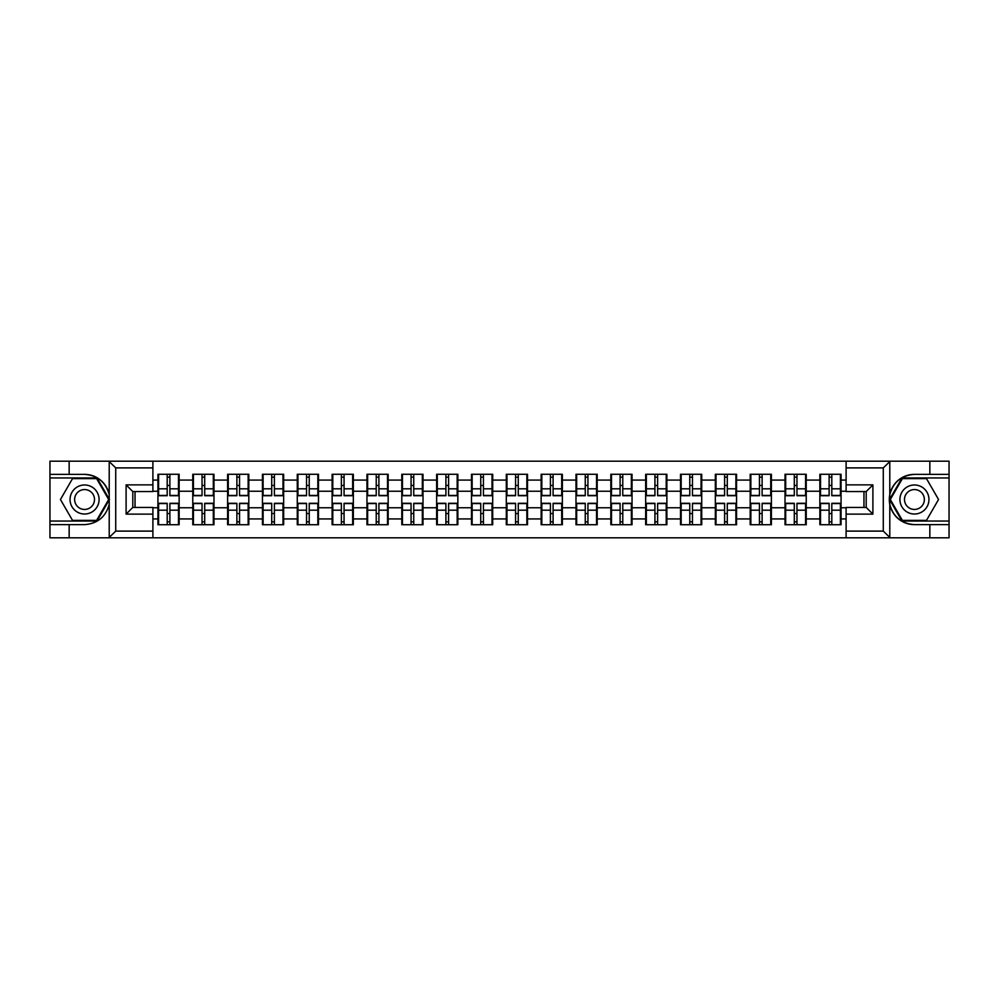 <?xml version="1.0" encoding="UTF-8"?>
<svg xmlns="http://www.w3.org/2000/svg" width="999" height="999" viewBox="0 0 999 999"><rect width="100%" height="100%" fill="white"/><g stroke="black" fill="none" stroke-linecap="round" stroke-linejoin="round"><path stroke-width="1.5" d="M882.504 537.799L949.05 537.799L949.05 477.947L901.997 477.947L889.547 499.5L901.997 521.053L949.05 521.053M152.897 537.799L846.103 537.799L846.103 507.43L866.195 507.43L866.195 491.57L846.103 491.57L846.103 461.201L152.897 461.201L152.897 491.57L132.805 491.57L132.805 507.43L152.897 507.43L152.897 537.799L108.816 537.799L115.722 531.106L152.897 531.106M108.816 537.799L49.95 537.799L49.95 524.625L69.156 524.625L69.156 537.799L116.496 537.799M841.071 513.686L840.409 513.686M820.529 513.686L819.854 513.686M819.854 485.314L820.529 485.314M840.409 485.314L841.071 485.314M841.071 482.417L840.409 482.417M820.529 482.417L819.854 482.417M819.854 516.583L820.529 516.583M840.409 516.583L841.071 516.583M806.23 513.686L805.569 513.686M785.689 513.686L785.014 513.686M785.014 485.314L785.689 485.314M805.569 485.314L806.23 485.314M806.23 482.417L805.569 482.417M785.689 482.417L785.014 482.417M785.014 516.583L785.689 516.583M805.569 516.583L806.23 516.583M771.39 513.686L770.729 513.686M750.848 513.686L750.187 513.686M750.187 485.314L750.848 485.314M770.729 485.314L771.39 485.314M771.39 482.417L770.729 482.417M750.848 482.417L750.187 482.417M750.187 516.583L750.848 516.583M770.729 516.583L771.39 516.583M736.563 513.686L735.888 513.686M716.008 513.686L715.346 513.686M715.346 485.314L716.008 485.314M735.888 485.314L736.563 485.314M736.563 482.417L735.888 482.417M716.008 482.417L715.346 482.417M715.346 516.583L716.008 516.583M735.888 516.583L736.563 516.583M701.723 513.686L701.048 513.686M681.168 513.686L680.506 513.686M680.506 485.314L681.168 485.314M701.048 485.314L701.723 485.314M701.723 482.417L701.048 482.417M681.168 482.417L680.506 482.417M680.506 516.583L681.168 516.583M701.048 516.583L701.723 516.583M666.882 513.686L666.208 513.686M646.341 513.686L645.666 513.686M645.666 485.314L646.341 485.314M666.208 485.314L666.882 485.314M666.882 482.417L666.208 482.417M646.341 482.417L645.666 482.417M645.666 516.583L646.341 516.583M666.208 516.583L666.882 516.583M632.042 513.686L631.368 513.686M611.5 513.686L610.826 513.686M610.826 485.314L611.5 485.314M631.368 485.314L632.042 485.314M632.042 482.417L631.368 482.417M611.5 482.417L610.826 482.417M610.826 516.583L611.5 516.583M631.368 516.583L632.042 516.583M597.202 513.686L596.528 513.686M576.66 513.686L575.986 513.686M575.986 485.314L576.66 485.314M596.528 485.314L597.202 485.314M597.202 482.417L596.528 482.417M576.66 482.417L575.986 482.417M575.986 516.583L576.66 516.583M596.528 516.583L597.202 516.583M562.362 513.686L561.7 513.686M541.82 513.686L541.146 513.686M541.146 485.314L541.82 485.314M561.7 485.314L562.362 485.314M562.362 482.417L561.7 482.417M541.82 482.417L541.146 482.417M541.146 516.583L541.82 516.583M561.7 516.583L562.362 516.583M527.522 513.686L526.86 513.686M506.98 513.686L506.306 513.686M506.306 485.314L506.98 485.314M526.86 485.314L527.522 485.314M527.522 482.417L526.86 482.417M506.98 482.417L506.306 482.417M506.306 516.583L506.98 516.583M526.86 516.583L527.522 516.583M492.694 513.686L492.02 513.686M472.14 513.686L471.478 513.686M471.478 485.314L472.14 485.314M492.02 485.314L492.694 485.314M492.694 482.417L492.02 482.417M472.14 482.417L471.478 482.417M471.478 516.583L472.14 516.583M492.02 516.583L492.694 516.583M457.854 513.686L457.18 513.686M437.3 513.686L436.638 513.686M436.638 485.314L437.3 485.314M457.18 485.314L457.854 485.314M457.854 482.417L457.18 482.417M437.3 482.417L436.638 482.417M436.638 516.583L437.3 516.583M457.18 516.583L457.854 516.583M423.014 513.686L422.34 513.686M402.472 513.686L401.798 513.686M401.798 485.314L402.472 485.314M422.34 485.314L423.014 485.314M423.014 482.417L422.34 482.417M402.472 482.417L401.798 482.417M401.798 516.583L402.472 516.583M422.34 516.583L423.014 516.583M388.174 513.686L387.5 513.686M367.632 513.686L366.958 513.686M366.958 485.314L367.632 485.314M387.5 485.314L388.174 485.314M388.174 482.417L387.5 482.417M367.632 482.417L366.958 482.417M366.958 516.583L367.632 516.583M387.5 516.583L388.174 516.583M353.334 513.686L352.659 513.686M332.792 513.686L332.118 513.686M332.118 485.314L332.792 485.314M352.659 485.314L353.334 485.314M353.334 482.417L352.659 482.417M332.792 482.417L332.118 482.417M332.118 516.583L332.792 516.583M352.659 516.583L353.334 516.583M318.494 513.686L317.832 513.686M297.952 513.686L297.277 513.686M297.277 485.314L297.952 485.314M317.832 485.314L318.494 485.314M318.494 482.417L317.832 482.417M297.952 482.417L297.277 482.417M297.277 516.583L297.952 516.583M317.832 516.583L318.494 516.583M283.654 513.686L282.992 513.686M263.112 513.686L262.437 513.686M262.437 485.314L263.112 485.314M282.992 485.314L283.654 485.314M283.654 482.417L282.992 482.417M263.112 482.417L262.437 482.417M262.437 516.583L263.112 516.583M282.992 516.583L283.654 516.583M248.813 513.686L248.152 513.686M228.272 513.686L227.61 513.686M227.61 485.314L228.272 485.314M248.152 485.314L248.813 485.314M248.813 482.417L248.152 482.417M228.272 482.417L227.61 482.417M227.61 516.583L228.272 516.583M248.152 516.583L248.813 516.583M213.986 513.686L213.311 513.686M193.431 513.686L192.77 513.686M192.77 485.314L193.431 485.314M213.311 485.314L213.986 485.314M213.986 482.417L213.311 482.417M193.431 482.417L192.77 482.417M192.77 516.583L193.431 516.583M213.311 516.583L213.986 516.583M846.103 480.069L841.071 480.069L841.071 474.263L819.854 474.263L819.854 491.233L806.23 491.233L806.23 507.767L819.854 507.767L819.854 491.233M846.103 518.931L841.071 518.931L841.071 524.737L819.854 524.737L819.854 518.931L806.23 518.931L806.23 524.737L785.014 524.737L785.014 518.931L771.39 518.931L771.39 524.737L750.187 524.737L750.187 518.931L736.563 518.931L736.563 524.737L715.346 524.737L715.346 518.931L701.723 518.931L701.723 524.737L680.506 524.737L680.506 518.931L666.882 518.931L666.882 524.737L645.666 524.737L645.666 518.931L632.042 518.931L632.042 524.737L610.826 524.737L610.826 518.931L597.202 518.931L597.202 524.737L575.986 524.737L575.986 518.931L562.362 518.931L562.362 524.737L541.146 524.737L541.146 518.931L527.522 518.931L527.522 524.737L506.306 524.737L506.306 518.931L492.694 518.931L492.694 524.737L471.478 524.737L471.478 518.931L457.854 518.931L457.854 524.737L436.638 524.737L436.638 518.931L423.014 518.931L423.014 524.737L401.798 524.737L401.798 518.931L388.174 518.931L388.174 524.737L366.958 524.737L366.958 518.931L353.334 518.931L353.334 524.737L332.118 524.737L332.118 518.931L318.494 518.931L318.494 524.737L297.277 524.737L297.277 518.931L283.654 518.931L283.654 524.737L262.437 524.737L262.437 518.931L248.813 518.931L248.813 524.737L227.61 524.737L227.61 518.931L213.986 518.931L213.986 524.737L192.77 524.737L192.77 518.931L179.146 518.931L179.146 524.737L157.929 524.737L157.929 518.931L152.897 518.931M152.897 480.069L157.929 480.069L157.929 491.233L152.897 491.233M819.854 480.069L806.23 480.069L806.23 474.263L785.014 474.263L785.014 480.069L771.39 480.069L771.39 474.263L750.187 474.263L750.187 480.069L736.563 480.069L736.563 474.263L715.346 474.263L715.346 480.069L701.723 480.069L701.723 474.263L680.506 474.263L680.506 480.069L666.882 480.069L666.882 474.263L645.666 474.263L645.666 480.069L632.042 480.069L632.042 474.263L610.826 474.263L610.826 480.069L597.202 480.069L597.202 474.263L575.986 474.263L575.986 480.069L562.362 480.069L562.362 474.263L541.146 474.263L541.146 480.069L527.522 480.069L527.522 474.263L506.306 474.263L506.306 480.069L492.694 480.069L492.694 474.263L471.478 474.263L471.478 480.069L457.854 480.069L457.854 474.263L436.638 474.263L436.638 480.069L423.014 480.069L423.014 474.263L401.798 474.263L401.798 480.069L388.174 480.069L388.174 474.263L366.958 474.263L366.958 480.069L353.334 480.069L353.334 474.263L332.118 474.263L332.118 480.069L318.494 480.069L318.494 474.263L297.277 474.263L297.277 480.069L283.654 480.069L283.654 474.263L262.437 474.263L262.437 480.069L248.813 480.069L248.813 474.263L227.61 474.263L227.61 480.069L213.986 480.069L213.986 474.263L192.77 474.263L192.77 480.069L179.146 480.069L179.146 474.263L157.929 474.263L157.929 480.069M819.854 507.767L819.854 518.931M806.23 507.767L806.23 518.931M806.23 480.069L806.23 491.233M771.39 507.767L785.014 507.767L785.014 491.233L771.39 491.233L771.39 518.931M785.014 507.767L785.014 518.931M785.014 480.069L785.014 491.233M771.39 480.069L771.39 491.233M736.563 507.767L750.187 507.767L750.187 491.233L736.563 491.233L736.563 518.931M750.187 507.767L750.187 518.931M750.187 480.069L750.187 491.233M736.563 480.069L736.563 491.233M701.723 507.767L715.346 507.767L715.346 491.233L701.723 491.233L701.723 518.931M715.346 507.767L715.346 518.931M715.346 480.069L715.346 491.233M701.723 480.069L701.723 491.233M666.882 507.767L680.506 507.767L680.506 491.233L666.882 491.233L666.882 518.931M680.506 507.767L680.506 518.931M680.506 480.069L680.506 491.233M666.882 480.069L666.882 491.233M632.042 507.767L645.666 507.767L645.666 491.233L632.042 491.233L632.042 518.931M645.666 507.767L645.666 518.931M645.666 480.069L645.666 491.233M632.042 480.069L632.042 491.233M597.202 507.767L610.826 507.767L610.826 491.233L597.202 491.233L597.202 518.931M610.826 507.767L610.826 518.931M610.826 480.069L610.826 491.233M597.202 480.069L597.202 491.233M562.362 507.767L575.986 507.767L575.986 491.233L562.362 491.233L562.362 518.931M575.986 507.767L575.986 518.931M575.986 480.069L575.986 491.233M562.362 480.069L562.362 491.233M527.522 507.767L541.146 507.767L541.146 491.233L527.522 491.233L527.522 518.931M541.146 507.767L541.146 518.931M541.146 480.069L541.146 491.233M527.522 480.069L527.522 491.233M492.694 507.767L506.306 507.767L506.306 491.233L492.694 491.233L492.694 518.931M506.306 507.767L506.306 518.931M506.306 480.069L506.306 491.233M492.694 480.069L492.694 491.233M457.854 507.767L471.478 507.767L471.478 491.233L457.854 491.233L457.854 518.931M471.478 507.767L471.478 518.931M471.478 480.069L471.478 491.233M457.854 480.069L457.854 491.233M423.014 507.767L436.638 507.767L436.638 491.233L423.014 491.233L423.014 518.931M436.638 507.767L436.638 518.931M436.638 480.069L436.638 491.233M423.014 480.069L423.014 491.233M388.174 507.767L401.798 507.767L401.798 491.233L388.174 491.233L388.174 518.931M401.798 507.767L401.798 518.931M401.798 480.069L401.798 491.233M388.174 480.069L388.174 491.233M353.334 507.767L366.958 507.767L366.958 491.233L353.334 491.233L353.334 518.931M366.958 507.767L366.958 518.931M366.958 480.069L366.958 491.233M353.334 480.069L353.334 491.233M318.494 507.767L332.118 507.767L332.118 491.233L318.494 491.233L318.494 518.931M332.118 507.767L332.118 518.931M332.118 480.069L332.118 491.233M318.494 480.069L318.494 491.233M283.654 507.767L297.277 507.767L297.277 491.233L283.654 491.233L283.654 518.931M297.277 507.767L297.277 518.931M297.277 480.069L297.277 491.233M283.654 480.069L283.654 491.233M248.813 507.767L262.437 507.767L262.437 491.233L248.813 491.233L248.813 518.931M262.437 507.767L262.437 518.931M262.437 480.069L262.437 491.233M248.813 480.069L248.813 491.233M213.986 507.767L227.61 507.767L227.61 491.233L213.986 491.233L213.986 518.931M227.61 507.767L227.61 518.931M227.61 480.069L227.61 491.233M213.986 480.069L213.986 491.233M179.146 507.767L192.77 507.767L192.77 491.233L179.146 491.233L179.146 518.931M192.77 507.767L192.77 518.931M192.77 480.069L192.77 491.233M179.146 480.069L179.146 491.233M179.146 513.686L178.471 513.686M158.591 513.686L157.929 513.686M157.929 485.314L158.591 485.314M178.471 485.314L179.146 485.314M179.146 482.417L178.471 482.417M158.591 482.417L157.929 482.417M157.929 516.583L158.591 516.583M178.471 516.583L179.146 516.583M152.897 507.767L157.929 507.767L157.929 491.233M157.929 507.767L157.929 518.931M116.496 461.201L49.95 461.201L49.95 521.053L97.003 521.053L109.453 499.5L97.003 477.947L49.95 477.947M863.96 507.43L863.96 491.57M846.103 491.233L841.071 491.233L841.071 507.767L846.103 507.767M135.04 491.57L135.04 507.43M841.071 507.767L841.071 518.931M841.071 480.069L841.071 491.233M178.471 474.263L178.471 495.704L169.88 495.704L169.88 474.263M167.195 474.263L167.195 495.704L158.591 495.704L158.591 474.263M167.195 477.172L169.88 477.172M169.88 485.427L167.195 485.427M158.591 524.737L158.591 503.296L167.195 503.296L167.195 524.737M169.88 524.737L169.88 503.296L178.471 503.296L178.471 524.737M169.88 521.828L167.195 521.828M167.195 513.573L169.88 513.573M77.31 486.925A14.51 14.51 0 0 0 71.99 506.755A14.51 14.51 0 0 0 91.821 512.075A14.51 14.51 0 0 0 97.14 492.245A14.51 14.51 0 0 0 77.31 486.925M79.595 490.896A9.94 9.94 0 0 0 75.961 504.47A9.94 9.94 0 0 0 89.535 508.104A9.94 9.94 0 0 0 93.169 494.53A9.94 9.94 0 0 0 79.595 490.896M108.679 499.5L96.616 520.379L72.515 520.379L60.452 499.5L72.515 478.621L96.616 478.621L108.679 499.5M921.69 486.925A14.51 14.51 0 0 0 901.86 492.245A14.51 14.51 0 0 0 907.179 512.075A14.51 14.51 0 0 0 927.01 506.755A14.51 14.51 0 0 0 921.69 486.925M919.405 490.896A9.94 9.94 0 0 0 905.831 494.53A9.94 9.94 0 0 0 909.465 508.104A9.94 9.94 0 0 0 923.039 504.47A9.94 9.94 0 0 0 919.405 490.896M926.485 520.379L902.384 520.379L890.321 499.5L902.384 478.621L926.485 478.621L938.548 499.5L926.485 520.379M69.156 524.625L84.565 524.625C97.54 523.651 105.757 516.895 109.216 504.358L109.216 494.642C105.757 482.105 97.54 475.349 84.565 474.375L49.95 474.375M49.95 524.625L49.95 521.053M152.897 467.894L115.722 467.894L108.816 461.201L69.156 461.201L69.156 474.375M108.816 461.201L152.897 461.201M84.565 474.375A25.125 25.125 0 0 1 109.216 494.642L109.216 461.401M132.805 491.57L126.099 484.877L152.897 484.877M152.897 514.123L126.099 514.123L132.805 507.43M846.103 461.201L890.184 461.201L883.278 467.894L846.103 467.894M929.844 474.375L929.844 461.201L949.05 461.201L949.05 474.375L914.435 474.375C901.46 475.349 893.243 482.105 889.784 494.642L889.784 504.358C893.243 516.895 901.46 523.651 914.435 524.625L949.05 524.625M890.184 461.201L929.844 461.201M949.05 474.375L949.05 477.947M846.103 531.106L883.278 531.106L890.184 537.799L929.844 537.799L929.844 524.625M890.184 537.799L846.103 537.799M914.435 524.625A25.125 25.125 0 0 1 889.31 499.5A25.125 25.125 0 0 1 914.435 474.375M866.195 507.43L872.901 514.123L846.103 514.123M846.103 484.877L872.901 484.877L866.195 491.57M213.311 474.263L213.311 495.704L204.708 495.704L204.708 474.263M202.035 474.263L202.035 495.704L193.431 495.704L193.431 474.263M202.035 477.172L204.708 477.172M204.708 485.427L202.035 485.427M248.152 474.263L248.152 495.704L239.548 495.704L239.548 474.263M236.875 474.263L236.875 495.704L228.272 495.704L228.272 474.263M236.875 477.172L239.548 477.172M239.548 485.427L236.875 485.427M282.992 474.263L282.992 495.704L274.388 495.704L274.388 474.263M271.716 474.263L271.716 495.704L263.112 495.704L263.112 474.263M271.716 477.172L274.388 477.172M274.388 485.427L271.716 485.427M317.832 474.263L317.832 495.704L309.228 495.704L309.228 474.263M306.543 474.263L306.543 495.704L297.952 495.704L297.952 474.263M306.543 477.172L309.228 477.172M309.228 485.427L306.543 485.427M352.659 474.263L352.659 495.704L344.068 495.704L344.068 474.263M341.383 474.263L341.383 495.704L332.792 495.704L332.792 474.263M341.383 477.172L344.068 477.172M344.068 485.427L341.383 485.427M193.431 524.737L193.431 503.296L202.035 503.296L202.035 524.737M204.708 524.737L204.708 503.296L213.311 503.296L213.311 524.737M204.708 521.828L202.035 521.828M202.035 513.573L204.708 513.573M228.272 524.737L228.272 503.296L236.875 503.296L236.875 524.737M239.548 524.737L239.548 503.296L248.152 503.296L248.152 524.737M239.548 521.828L236.875 521.828M236.875 513.573L239.548 513.573M263.112 524.737L263.112 503.296L271.716 503.296L271.716 524.737M274.388 524.737L274.388 503.296L282.992 503.296L282.992 524.737M274.388 521.828L271.716 521.828M271.716 513.573L274.388 513.573M297.952 524.737L297.952 503.296L306.543 503.296L306.543 524.737M309.228 524.737L309.228 503.296L317.832 503.296L317.832 524.737M309.228 521.828L306.543 521.828M306.543 513.573L309.228 513.573M332.792 524.737L332.792 503.296L341.383 503.296L341.383 524.737M344.068 524.737L344.068 503.296L352.659 503.296L352.659 524.737M344.068 521.828L341.383 521.828M341.383 513.573L344.068 513.573M387.5 474.263L387.5 495.704L378.908 495.704L378.908 474.263M376.223 474.263L376.223 495.704L367.632 495.704L367.632 474.263M376.223 477.172L378.908 477.172M378.908 485.427L376.223 485.427M367.632 524.737L367.632 503.296L376.223 503.296L376.223 524.737M378.908 524.737L378.908 503.296L387.5 503.296L387.5 524.737M378.908 521.828L376.223 521.828M376.223 513.573L378.908 513.573M422.34 474.263L422.34 495.704L413.748 495.704L413.748 474.263M411.064 474.263L411.064 495.704L402.472 495.704L402.472 474.263M411.064 477.172L413.748 477.172M413.748 485.427L411.064 485.427M402.472 524.737L402.472 503.296L411.064 503.296L411.064 524.737M413.748 524.737L413.748 503.296L422.34 503.296L422.34 524.737M413.748 521.828L411.064 521.828M411.064 513.573L413.748 513.573M457.18 474.263L457.18 495.704L448.588 495.704L448.588 474.263M445.904 474.263L445.904 495.704L437.3 495.704L437.3 474.263M445.904 477.172L448.588 477.172M448.588 485.427L445.904 485.427M437.3 524.737L437.3 503.296L445.904 503.296L445.904 524.737M448.588 524.737L448.588 503.296L457.18 503.296L457.18 524.737M448.588 521.828L445.904 521.828M445.904 513.573L448.588 513.573M492.02 474.263L492.02 495.704L483.416 495.704L483.416 474.263M480.744 474.263L480.744 495.704L472.14 495.704L472.14 474.263M480.744 477.172L483.416 477.172M483.416 485.427L480.744 485.427M472.14 524.737L472.14 503.296L480.744 503.296L480.744 524.737M483.416 524.737L483.416 503.296L492.02 503.296L492.02 524.737M483.416 521.828L480.744 521.828M480.744 513.573L483.416 513.573M526.86 474.263L526.86 495.704L518.256 495.704L518.256 474.263M515.584 474.263L515.584 495.704L506.98 495.704L506.98 474.263M515.584 477.172L518.256 477.172M518.256 485.427L515.584 485.427M506.98 524.737L506.98 503.296L515.584 503.296L515.584 524.737M518.256 524.737L518.256 503.296L526.86 503.296L526.86 524.737M518.256 521.828L515.584 521.828M515.584 513.573L518.256 513.573M561.7 474.263L561.7 495.704L553.096 495.704L553.096 474.263M550.412 474.263L550.412 495.704L541.82 495.704L541.82 474.263M550.412 477.172L553.096 477.172M553.096 485.427L550.412 485.427M541.82 524.737L541.82 503.296L550.412 503.296L550.412 524.737M553.096 524.737L553.096 503.296L561.7 503.296L561.7 524.737M553.096 521.828L550.412 521.828M550.412 513.573L553.096 513.573M596.528 474.263L596.528 495.704L587.936 495.704L587.936 474.263M585.252 474.263L585.252 495.704L576.66 495.704L576.66 474.263M585.252 477.172L587.936 477.172M587.936 485.427L585.252 485.427M576.66 524.737L576.66 503.296L585.252 503.296L585.252 524.737M587.936 524.737L587.936 503.296L596.528 503.296L596.528 524.737M587.936 521.828L585.252 521.828M585.252 513.573L587.936 513.573M631.368 474.263L631.368 495.704L622.777 495.704L622.777 474.263M620.092 474.263L620.092 495.704L611.5 495.704L611.5 474.263M620.092 477.172L622.777 477.172M622.777 485.427L620.092 485.427M611.5 524.737L611.5 503.296L620.092 503.296L620.092 524.737M622.777 524.737L622.777 503.296L631.368 503.296L631.368 524.737M622.777 521.828L620.092 521.828M620.092 513.573L622.777 513.573M666.208 474.263L666.208 495.704L657.617 495.704L657.617 474.263M654.932 474.263L654.932 495.704L646.341 495.704L646.341 474.263M654.932 477.172L657.617 477.172M657.617 485.427L654.932 485.427M646.341 524.737L646.341 503.296L654.932 503.296L654.932 524.737M657.617 524.737L657.617 503.296L666.208 503.296L666.208 524.737M657.617 521.828L654.932 521.828M654.932 513.573L657.617 513.573M701.048 474.263L701.048 495.704L692.457 495.704L692.457 474.263M689.772 474.263L689.772 495.704L681.168 495.704L681.168 474.263M689.772 477.172L692.457 477.172M692.457 485.427L689.772 485.427M681.168 524.737L681.168 503.296L689.772 503.296L689.772 524.737M692.457 524.737L692.457 503.296L701.048 503.296L701.048 524.737M692.457 521.828L689.772 521.828M689.772 513.573L692.457 513.573M735.888 474.263L735.888 495.704L727.284 495.704L727.284 474.263M724.612 474.263L724.612 495.704L716.008 495.704L716.008 474.263M724.612 477.172L727.284 477.172M727.284 485.427L724.612 485.427M716.008 524.737L716.008 503.296L724.612 503.296L724.612 524.737M727.284 524.737L727.284 503.296L735.888 503.296L735.888 524.737M727.284 521.828L724.612 521.828M724.612 513.573L727.284 513.573M770.729 474.263L770.729 495.704L762.125 495.704L762.125 474.263M759.452 474.263L759.452 495.704L750.848 495.704L750.848 474.263M759.452 477.172L762.125 477.172M762.125 485.427L759.452 485.427M750.848 524.737L750.848 503.296L759.452 503.296L759.452 524.737M762.125 524.737L762.125 503.296L770.729 503.296L770.729 524.737M762.125 521.828L759.452 521.828M759.452 513.573L762.125 513.573M805.569 474.263L805.569 495.704L796.965 495.704L796.965 474.263M794.292 474.263L794.292 495.704L785.689 495.704L785.689 474.263M794.292 477.172L796.965 477.172M796.965 485.427L794.292 485.427M785.689 524.737L785.689 503.296L794.292 503.296L794.292 524.737M796.965 524.737L796.965 503.296L805.569 503.296L805.569 524.737M796.965 521.828L794.292 521.828M794.292 513.573L796.965 513.573M840.409 474.263L840.409 495.704L831.805 495.704L831.805 474.263M829.12 474.263L829.12 495.704L820.529 495.704L820.529 474.263M829.12 477.172L831.805 477.172M831.805 485.427L829.12 485.427M820.529 524.737L820.529 503.296L829.12 503.296L829.12 524.737M831.805 524.737L831.805 503.296L840.409 503.296L840.409 524.737M831.805 521.828L829.12 521.828M829.12 513.573L831.805 513.573M167.195 488.811L158.591 488.811M167.195 495.417L158.591 495.417M178.471 488.811L169.88 488.811M178.471 495.417L169.88 495.417M169.88 510.189L178.471 510.189M169.88 503.583L178.471 503.583M158.591 510.189L167.195 510.189M158.591 503.583L167.195 503.583M109.216 537.599L109.216 504.358M115.722 467.894L115.722 531.106M126.099 514.123L126.099 484.877M889.784 461.401L889.784 494.642M889.784 504.358L889.784 537.599M883.278 531.106L883.278 467.894M872.901 484.877L872.901 514.123M202.035 488.811L193.431 488.811M202.035 495.417L193.431 495.417M213.311 488.811L204.708 488.811M213.311 495.417L204.708 495.417M236.875 488.811L228.272 488.811M236.875 495.417L228.272 495.417M248.152 488.811L239.548 488.811M248.152 495.417L239.548 495.417M271.716 488.811L263.112 488.811M271.716 495.417L263.112 495.417M282.992 488.811L274.388 488.811M282.992 495.417L274.388 495.417M306.543 488.811L297.952 488.811M306.543 495.417L297.952 495.417M317.832 488.811L309.228 488.811M317.832 495.417L309.228 495.417M341.383 488.811L332.792 488.811M341.383 495.417L332.792 495.417M352.659 488.811L344.068 488.811M352.659 495.417L344.068 495.417M204.708 510.189L213.311 510.189M204.708 503.583L213.311 503.583M193.431 510.189L202.035 510.189M193.431 503.583L202.035 503.583M239.548 510.189L248.152 510.189M239.548 503.583L248.152 503.583M228.272 510.189L236.875 510.189M228.272 503.583L236.875 503.583M274.388 510.189L282.992 510.189M274.388 503.583L282.992 503.583M263.112 510.189L271.716 510.189M263.112 503.583L271.716 503.583M309.228 510.189L317.832 510.189M309.228 503.583L317.832 503.583M297.952 510.189L306.543 510.189M297.952 503.583L306.543 503.583M344.068 510.189L352.659 510.189M344.068 503.583L352.659 503.583M332.792 510.189L341.383 510.189M332.792 503.583L341.383 503.583M376.223 488.811L367.632 488.811M376.223 495.417L367.632 495.417M387.5 488.811L378.908 488.811M387.5 495.417L378.908 495.417M378.908 510.189L387.5 510.189M378.908 503.583L387.5 503.583M367.632 510.189L376.223 510.189M367.632 503.583L376.223 503.583M411.064 488.811L402.472 488.811M411.064 495.417L402.472 495.417M422.34 488.811L413.748 488.811M422.34 495.417L413.748 495.417M413.748 510.189L422.34 510.189M413.748 503.583L422.34 503.583M402.472 510.189L411.064 510.189M402.472 503.583L411.064 503.583M445.904 488.811L437.3 488.811M445.904 495.417L437.3 495.417M457.18 488.811L448.588 488.811M457.18 495.417L448.588 495.417M448.588 510.189L457.18 510.189M448.588 503.583L457.18 503.583M437.3 510.189L445.904 510.189M437.3 503.583L445.904 503.583M480.744 488.811L472.14 488.811M480.744 495.417L472.14 495.417M492.02 488.811L483.416 488.811M492.02 495.417L483.416 495.417M483.416 510.189L492.02 510.189M483.416 503.583L492.02 503.583M472.14 510.189L480.744 510.189M472.14 503.583L480.744 503.583M515.584 488.811L506.98 488.811M515.584 495.417L506.98 495.417M526.86 488.811L518.256 488.811M526.86 495.417L518.256 495.417M518.256 510.189L526.86 510.189M518.256 503.583L526.86 503.583M506.98 510.189L515.584 510.189M506.98 503.583L515.584 503.583M550.412 488.811L541.82 488.811M550.412 495.417L541.82 495.417M561.7 488.811L553.096 488.811M561.7 495.417L553.096 495.417M553.096 510.189L561.7 510.189M553.096 503.583L561.7 503.583M541.82 510.189L550.412 510.189M541.82 503.583L550.412 503.583M585.252 488.811L576.66 488.811M585.252 495.417L576.66 495.417M596.528 488.811L587.936 488.811M596.528 495.417L587.936 495.417M587.936 510.189L596.528 510.189M587.936 503.583L596.528 503.583M576.66 510.189L585.252 510.189M576.66 503.583L585.252 503.583M620.092 488.811L611.5 488.811M620.092 495.417L611.5 495.417M631.368 488.811L622.777 488.811M631.368 495.417L622.777 495.417M622.777 510.189L631.368 510.189M622.777 503.583L631.368 503.583M611.5 510.189L620.092 510.189M611.5 503.583L620.092 503.583M654.932 488.811L646.341 488.811M654.932 495.417L646.341 495.417M666.208 488.811L657.617 488.811M666.208 495.417L657.617 495.417M657.617 510.189L666.208 510.189M657.617 503.583L666.208 503.583M646.341 510.189L654.932 510.189M646.341 503.583L654.932 503.583M689.772 488.811L681.168 488.811M689.772 495.417L681.168 495.417M701.048 488.811L692.457 488.811M701.048 495.417L692.457 495.417M692.457 510.189L701.048 510.189M692.457 503.583L701.048 503.583M681.168 510.189L689.772 510.189M681.168 503.583L689.772 503.583M724.612 488.811L716.008 488.811M724.612 495.417L716.008 495.417M735.888 488.811L727.284 488.811M735.888 495.417L727.284 495.417M727.284 510.189L735.888 510.189M727.284 503.583L735.888 503.583M716.008 510.189L724.612 510.189M716.008 503.583L724.612 503.583M759.452 488.811L750.848 488.811M759.452 495.417L750.848 495.417M770.729 488.811L762.125 488.811M770.729 495.417L762.125 495.417M762.125 510.189L770.729 510.189M762.125 503.583L770.729 503.583M750.848 510.189L759.452 510.189M750.848 503.583L759.452 503.583M794.292 488.811L785.689 488.811M794.292 495.417L785.689 495.417M805.569 488.811L796.965 488.811M805.569 495.417L796.965 495.417M796.965 510.189L805.569 510.189M796.965 503.583L805.569 503.583M785.689 510.189L794.292 510.189M785.689 503.583L794.292 503.583M829.12 488.811L820.529 488.811M829.12 495.417L820.529 495.417M840.409 488.811L831.805 488.811M840.409 495.417L831.805 495.417M831.805 510.189L840.409 510.189M831.805 503.583L840.409 503.583M820.529 510.189L829.12 510.189M820.529 503.583L829.12 503.583"/></g></svg>
